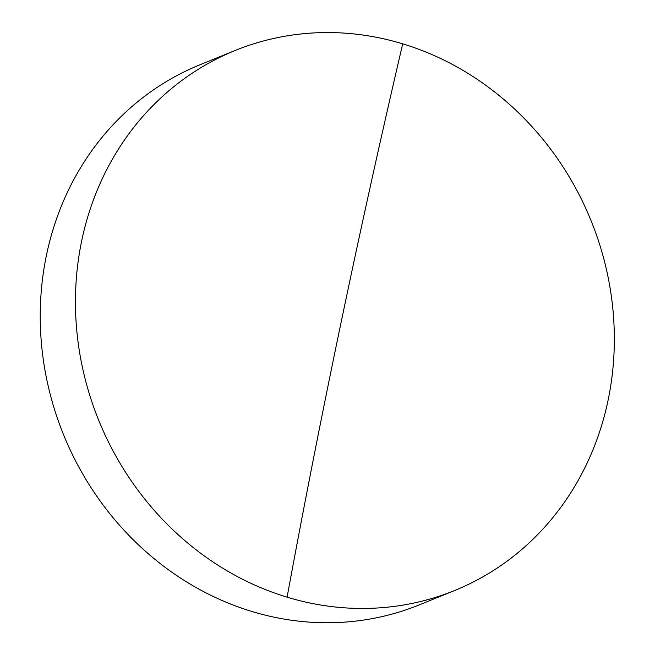 <?xml version="1.0" encoding="UTF-8"?>
<svg xmlns="http://www.w3.org/2000/svg" width="655" height="655" viewBox="0 0 655 655"><rect width="100%" height="100%" fill="white"/><g stroke="black" fill="none" stroke-linecap="round" stroke-linejoin="round"><path stroke-width="0.98" d="M608.069 400.32A291.467 265.643 -112.1 0 1 454.545 590.556A291.467 265.643 -112.1 0 1 287.095 597.172A291.467 265.643 -112.1 0 1 81.719 240.688A291.467 265.643 -112.1 0 1 235.243 50.451A291.467 265.643 -112.1 0 1 402.694 43.836A291.467 265.643 -112.1 0 1 608.069 400.32M235.243 50.451L200.029 64.747A291.467 265.643 67.9 0 0 46.505 254.983A291.467 265.643 67.9 0 0 139.433 545.762A291.467 265.643 67.9 0 0 419.331 604.86L454.545 590.556M402.694 43.836A4369.677 1447.345 -73.1 0 0 287.095 597.172"/></g></svg>
